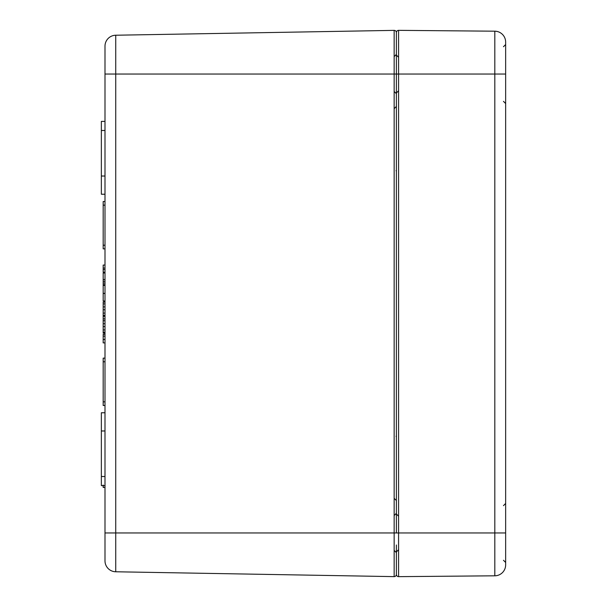 <?xml version="1.0" encoding="UTF-8"?>
<svg xmlns="http://www.w3.org/2000/svg" width="607" height="607" viewBox="0 0 607 607"><rect width="100%" height="100%" fill="white"/><g stroke="black" fill="none" stroke-linecap="round" stroke-linejoin="round"><path stroke-width="0.91" d="M505.646 44.539L503.461 46.724L505.646 44.539L505.646 564.882A10.926 10.926 0 0 1 494.811 575.808L398.579 576.65A2.185 2.185 0 0 1 396.379 574.465A2.185 2.185 0 0 0 398.579 576.65L398.579 74.039L396.379 74.039L396.379 32.558L396.379 532.961L394.155 532.961L394.155 576.627A2.185 2.185 0 0 0 396.379 574.442L396.379 544.98M398.579 30.35L494.811 31.192A10.926 10.926 0 0 1 505.646 42.118L505.646 74.039L398.579 74.039L398.579 30.35A2.185 2.185 0 0 0 396.379 32.535A2.185 2.185 0 0 0 394.155 30.373L115.732 35.229A10.926 10.926 0 0 0 104.996 46.155A10.926 10.926 0 0 1 115.732 35.229A10.926 10.926 0 0 0 104.996 46.155L104.996 560.845L104.996 532.961L115.732 532.961L115.732 35.229A10.926 10.926 0 0 0 104.996 46.155M394.155 30.373A2.185 2.185 0 0 1 396.379 32.558A2.185 2.185 0 0 0 394.155 30.373L394.155 532.961L115.732 532.961L115.732 571.771A10.926 10.926 0 0 1 104.996 560.845A10.926 10.926 0 0 0 115.732 571.771L394.155 576.627M104.996 284.766L103.175 284.766L103.175 301.004L104.996 301.004M104.996 318.895L103.175 318.895L103.175 333.137L104.996 333.137M104.996 320.739L103.175 320.739M104.996 326.581L103.175 326.581M104.996 332.211L103.175 332.211M104.996 284.903L103.175 284.903M104.996 285.366L103.175 285.366M104.996 293.356L103.175 293.356M104.996 293.439L103.175 293.439M103.175 485.023L103.175 487.436L104.996 487.436M104.996 487.375L103.175 487.375M104.996 201.516L103.175 201.516L103.175 248.862L104.996 248.862M104.996 358.138L103.175 358.138L103.175 405.484L104.996 405.484M104.996 273.006L103.175 273.006L103.175 284.766M104.996 279.524L103.175 279.524M104.996 281.314L103.175 281.314M104.996 283.052L103.175 283.052M104.996 302.074L103.175 302.074L103.175 316.308L104.996 316.308M104.996 303.91L103.175 303.91M104.996 309.76L103.175 309.76M104.996 315.39L103.175 315.39M104.996 265.062L103.175 265.062L103.175 272.171L104.996 272.171M104.996 268.074L103.175 268.074M104.996 269.584L103.175 269.584M103.175 315.739L103.175 319.054M104.996 334.305L103.175 334.305L103.175 342.894L104.996 342.894M104.996 336.149L103.175 336.149M104.996 176.022L101.354 176.022L101.354 194.232L104.996 194.232M104.996 121.385L101.354 121.385L101.354 176.022M104.996 412.768L101.354 412.768L101.354 485.615L104.996 485.615M104.996 430.978L101.354 430.978M396.379 559.146L396.379 565.337M396.379 62.02L396.379 41.663M396.379 74.039L104.996 74.039M104.996 323.721L103.175 323.721M104.996 329.92L103.175 329.92M104.996 245.22L103.175 245.22M104.996 205.158L103.175 205.158M104.996 401.842L103.175 401.842M104.996 361.78L103.175 361.78M104.996 306.899L103.175 306.899M104.996 313.098L103.175 313.098M104.996 339.465L103.175 339.465M104.996 130.49L101.354 130.49M104.996 476.51L101.354 476.51M398.579 576.65A2.185 2.185 0 0 1 396.379 574.465M505.646 532.961L396.379 532.961M505.646 564.882A10.926 10.926 0 0 1 494.811 575.808L494.811 31.192M394.193 108.638L396.379 106.453M396.075 170.559L396.379 171.349M394.193 56.557L396.379 54.372L394.193 56.557M394.193 91.52L396.379 93.706M394.193 515.48L396.379 513.294M394.193 550.443L396.379 552.628M394.193 498.362L396.379 500.547M396.379 435.651L396.075 436.441M503.461 560.276L505.646 562.461L503.461 560.276M503.461 505.646L505.646 503.461M503.461 101.354L505.646 103.539M398.564 516.208L396.379 514.023M398.564 549.714L396.379 551.9M398.564 57.286L396.379 55.1M398.564 90.792L396.379 92.977"/></g></svg>

